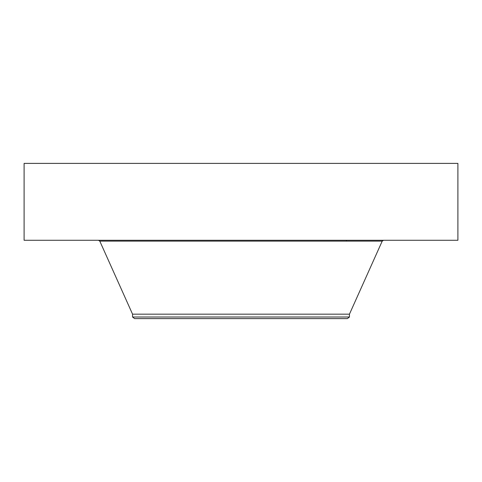 <?xml version="1.0" encoding="UTF-8"?>
<svg xmlns="http://www.w3.org/2000/svg" width="482" height="482" viewBox="0 0 482 482"><rect width="100%" height="100%" fill="white"/><g stroke="black" fill="none" stroke-linecap="round" stroke-linejoin="round"><path stroke-width="0.72" d="M24.1 163.398L457.9 163.398L457.9 240.277L24.1 240.277L24.1 163.398M132.55 317.017L349.45 317.017L347.383 318.602L134.617 318.602L132.55 317.017L132.55 314.174L349.45 314.174L382.202 241.133L383.521 240.277M132.55 314.174L99.798 241.133L382.202 241.133M99.798 241.133L98.479 240.277M349.45 317.017L349.45 314.174M346.438 241.133L346.438 240.277"/></g></svg>
